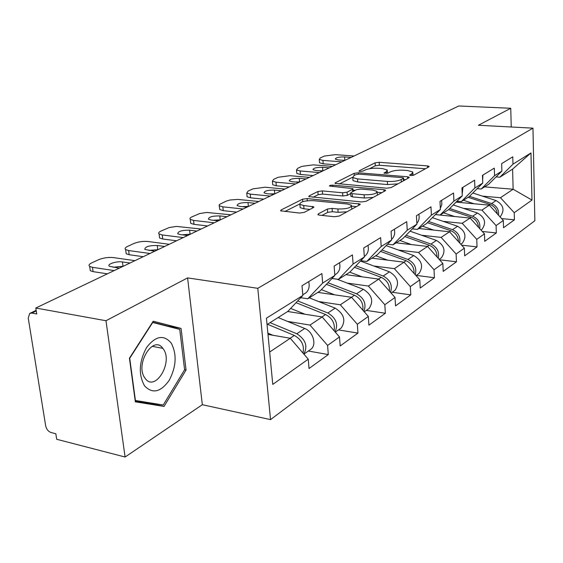 <?xml version="1.0" encoding="UTF-8"?>
<svg xmlns="http://www.w3.org/2000/svg" width="563" height="563" viewBox="0 0 563 563"><rect width="100%" height="100%" fill="white"/><g stroke="black" fill="none" stroke-linecap="round" stroke-linejoin="round"><path stroke-width="0.84" d="M410.807 175.536L413.791 175.135L428.865 166.866L429.14 166.359L427.5 165.902L379.173 162.292L375.106 162.827L359.236 170.779L358.997 171.18L360.024 171.469L362.959 171.075L365.042 170.026C368.476 168.59 372.917 167.999 378.357 168.26L382.376 168.576L387.274 169.949L386.274 171.708L384.008 173.172L388.041 173.08L390.082 172.011C393.467 170.547 397.942 169.949 403.516 170.216L407.633 170.54L412.799 172.011L411.87 173.735L409.871 174.826L409.667 175.213L410.807 175.536M318.313 213.87L317.919 214.686L319.425 215.15L334.429 216.72L339.229 216.051L359.792 204.77L360.137 204.038L307.124 198.57L302.577 199.189L281.064 209.978L280.627 210.801L299.453 213.046L304.189 212.392L313.38 207.62L313.774 206.839L303.71 205.53L299.903 204.397C299.938 201.835 304.386 200.59 313.253 200.66L347.167 203.975L351.361 205.242C351.305 207.838 346.808 209.077 337.877 208.972L332.093 208.394L327.406 209.042L318.313 213.87L318.398 214.939M187.599 277.897L105.985 320.734L35.8 308.024L458.782 105.978L510.754 108.272L478.402 125.253L532.964 128.153L257.784 288.319L187.599 277.897L202.328 404.706L270.543 419.618L257.784 288.319M386.668 188.197L391.088 187.592L408.928 177.809L409.224 177.246L407.584 176.775L358.335 172.785L354.127 173.341L335.386 182.743L335.02 183.383L386.668 188.197M385.219 190.815L366.091 201.308L361.488 201.948L308.777 196.607L309.171 195.882L317.884 191.511L322.332 190.913L342.607 192.778L347.082 192.173L352.586 189.302L352.938 188.64L329.461 186.036C329.51 185.445 330.615 185.15 332.782 185.171L383.924 189.696L385.542 190.174L385.219 190.815M270.543 419.618L534.85 220.745L532.964 128.153M308.362 351.016L328.299 354.563L327.582 345.429L309.995 325.076L287.482 321.389M328.299 354.563L309.031 368.512L308.243 359.18L272.766 384.402L266.44 318.179L302.831 295.448L302.007 285.73L321.895 273.569L322.641 283.076L334.844 275.448L334.133 266.081L352.445 254.884L353.085 264.054L364.338 257.024L363.733 247.98L380.637 237.635L381.193 246.495L391.602 239.993L391.081 231.252L406.746 221.667L407.218 230.239L416.88 224.208L416.437 215.742L430.984 206.846L431.385 215.143L440.372 209.527L439.999 201.329L453.553 193.039L453.891 201.082L462.272 195.847L461.956 187.901L474.616 180.16L474.898 187.965L482.73 183.066L482.47 175.353L494.314 168.112L494.546 175.684L501.893 171.096L501.675 163.608L512.78 156.817L512.97 164.178L530.979 152.925L531.972 200.076L514.23 212.694L500.465 197.712L482.47 196.135M501.612 218.592L514.413 219.837L514.23 212.694M514.413 219.837L503.526 227.719L503.315 220.457L496.087 225.594L481.935 210.098L463.483 208.359M482.294 231.47L496.32 232.941L496.087 225.594M496.32 232.941L484.722 241.33L484.469 233.863L476.762 239.345L462.202 223.3L443.257 221.372M461.646 245.165L477.03 246.897L476.762 239.345M477.03 246.897L464.658 255.855L464.355 248.163L456.114 254.019L441.125 237.389L421.666 235.257M439.52 259.754L456.445 261.802L456.114 254.019M456.445 261.802L443.208 271.387L442.842 263.463L434.024 269.733L418.576 252.47L398.569 250.099M416.282 275.391L434.411 277.756L434.024 269.733M434.411 277.756L420.216 288.024L419.794 279.853L410.321 286.588L394.389 268.642L373.804 266.01M392.214 292.26L410.772 294.864L410.321 286.588M410.772 294.864L395.522 305.906L395.022 297.468L384.825 304.717L368.378 286.039L347.188 283.098M366.351 310.382L385.359 313.26L384.825 304.717M385.359 313.26L368.92 325.161L368.329 316.448L357.329 324.274L340.326 304.794L318.496 301.508M338.483 329.911L357.948 333.099L357.329 324.274M357.948 333.099L340.179 345.964L339.496 336.956L327.582 345.429M300.712 297.707L307.799 298.77L322.641 283.076M334.844 275.448L320.073 291.001L307.799 298.77M309.995 325.076L322.149 316.955L287.693 311.494M339.496 336.956L322.149 316.955M331.959 278.488L338.426 279.382L353.085 264.054M364.338 257.024L349.764 272.211L338.426 279.382M340.326 304.794L351.551 297.285L317.891 292.38M368.329 316.448L351.551 297.285M360.799 260.711L366.738 261.464L381.193 246.495M391.602 239.993L377.231 254.821L366.738 261.464M368.378 286.039L378.779 279.086L345.886 274.66M395.022 297.468L378.779 279.086M387.513 244.215L392.981 244.849L407.218 230.239M416.88 224.208L402.728 238.684L392.981 244.849M394.389 268.642L404.051 262.182L371.911 258.185M419.794 279.853L404.051 262.182M412.313 228.874L417.366 229.415L431.385 215.143M440.372 209.527L426.444 223.666L417.366 229.415M418.576 252.47L427.577 246.446L396.162 242.836M442.842 263.463L427.577 246.446M435.41 214.566L440.097 215.024L453.891 201.082M462.272 195.847L448.57 209.668L440.097 215.024M441.125 237.389L449.534 231.766L418.816 228.501M464.355 248.163L449.534 231.766M456.973 201.195L461.329 201.589L474.898 187.965M482.73 183.066L469.253 196.571L461.329 201.589M462.202 223.3L470.07 218.036L435.368 214.609M484.469 233.863L470.07 218.036M477.142 188.668L481.21 189.006L494.546 175.684M501.893 171.096L488.642 184.305L481.21 189.006M481.935 210.098L489.317 205.164L456.051 202.117M503.315 220.457L489.317 205.164M496.059 176.909L499.86 177.204L512.97 164.178M500.465 197.712L513.132 189.238L512.604 169.132L499.86 177.204M484.574 186.874L513.132 189.238L531.972 200.076M512.604 169.132L530.979 152.925M511.239 126.999L510.754 108.272M105.985 320.734L125.099 457.022L56.701 439.281L55.814 433.742L51.029 432.518C48.27 431.49 46.483 429.266 45.673 425.846L28.249 318.116L29.67 313.45L31.852 313.063L36.75 313.971L35.8 308.024M125.099 457.022L202.328 404.706M302.831 295.448L287.876 311.374L267.052 324.562M269.677 352.037L290.283 338.264L267.995 334.415M308.243 359.18L290.283 338.264M181.068 328.419L153.213 321.213L129.441 358.209L135.331 401.834L164.044 406.43L186.05 370.053L181.068 328.419L167.711 326.047L152.608 322.156M413.129 175.374L412.848 172.94M387.618 173.249L387.33 170.885M425.417 168.759L379.356 165.248L375.289 165.782L369.462 168.731M352.6 177.261L339.2 184.038M405.487 179.696L403.657 179.541M403.361 178.372L403.572 177.978L402.432 177.648L359.117 174.115L356.161 174.509L353.902 175.642L352.804 177.563L357.54 178.907L387.365 181.42C393.122 181.715 397.731 181.096 401.201 179.555L403.361 178.372L403.495 180.786M352.938 179.59L353.015 180.639L357.751 181.997L357.54 178.907M397.865 183.876L387.555 184.558L357.751 181.997M312.986 197.296L318.137 194.685L317.884 191.511M350.7 193.588L347.308 195.375L342.839 195.987L322.578 194.087L318.137 194.685M353.036 190.097L355.274 190.301M377.147 192.272L381.791 192.694M364.113 194.763C372.558 194.854 376.858 193.728 377.027 191.364L372.762 190.104L360.946 189.048L356.513 189.654L351.023 192.532L350.672 193.215L352.199 193.665L364.113 194.763L364.324 198L373.149 197.437M377.456 195.072L377.09 192.37M350.869 196.037L352.424 196.881L352.199 193.665M364.324 198L352.424 196.881M346.963 211.808L338.117 212.314L332.346 211.723L327.659 212.378L321.987 215.418M351.875 209.105L351.439 206.424M300.079 206.466L300.178 207.67L303.978 208.817L303.71 205.53M309.903 209.422L303.978 208.817M299.636 204.045L284.857 211.519M356.393 206.635L351.594 206.157M135.211 400.94L150.694 403.439L150.954 403.009M152.446 322.402L179.745 329.397L184.594 369.757L186.05 370.053M150.694 403.439L164.044 406.43M498.508 215.2C499.071 209.718 496.756 205.84 491.569 203.56L469.493 196.332M499.972 216.797L500.479 216.396C504.891 210.062 503.413 204.784 496.059 200.562L472.821 192.996M497.284 213.863C496.77 209.309 494.391 206.192 490.162 204.51L468.135 197.282M474.046 203.764L463.426 200.259M456.544 201.624L458.782 202.37M342.86 160.265L345.006 160.328M335.661 164.79L323.197 163.819L319.51 162.791L319.46 162.123M501.689 164.107L501.774 167.049M319.51 162.791L319.249 159.392L320.312 157.929L324.379 156.064L335.351 154.649L354.057 156M341.84 161.841L322.937 160.406L323.197 163.819M344.823 160.413L338.222 159.913L335.316 159.111C335.675 157.626 338.764 156.894 344.577 156.915L351.143 157.394M319.249 159.392L322.937 160.406M144.543 385.866C152.453 394.1 160.687 392.235 169.231 380.292C176.332 366.597 176.993 354.197 171.222 343.078C163.742 334.345 155.508 335.858 146.521 347.61C138.977 361.805 138.322 374.557 144.543 385.866M145.008 378.167C154.846 392.861 173.481 362.431 163.298 348.954L162.862 348.356C153.206 334.323 134.571 364.704 144.98 378.125L145.008 378.167M184.594 369.757L163.242 404.994L135.423 400.497L129.722 358.279L152.735 322.451M479.718 228.634C480.513 222.857 478.163 218.711 472.66 216.206L449.71 208.514M482.041 229.317L480.999 230.049L482.041 229.317C486.509 222.835 484.975 217.402 477.438 213.011L453.25 204.946M478.501 227.304C478.114 222.434 475.665 219.07 471.154 217.212L448.598 209.633M454.524 216.502L443.602 212.807M459.661 242.977C460.731 236.889 458.345 232.456 452.504 229.683L428.612 221.47M461.083 243.997L462.399 243.075C466.931 236.446 465.334 230.844 457.599 226.277L432.37 217.656M458.465 241.654C458.226 236.446 455.706 232.815 450.9 230.753L427.43 222.666M433.714 230.084L422.468 226.185M438.218 258.311C439.604 251.9 437.191 247.157 430.976 244.075L406.057 235.278M440.097 258.706L441.434 257.77C446.03 250.978 444.355 245.201 436.424 240.429L410.054 231.182M437.043 256.995C436.987 251.436 434.39 247.516 429.259 245.222L404.797 236.566M411.49 244.602L399.899 240.471M415.234 274.737C416.993 268.009 414.558 262.928 407.929 259.487L381.883 250.021M417.647 274.434L419.013 273.477C423.665 266.524 421.912 260.556 413.763 255.581L386.148 245.623M414.087 273.449C414.241 267.516 411.574 263.273 406.085 260.711L380.539 251.408M387.689 260.148L375.739 255.764M390.525 292.38C392.728 285.335 390.286 279.881 383.199 276.018L355.915 265.799M393.579 291.303L394.966 290.332C399.667 283.203 397.837 277.031 389.469 271.823L360.475 261.049M389.42 291.127C389.828 284.808 387.098 280.205 381.221 277.341L354.472 267.298M362.143 276.848L349.792 272.175M319.587 170.8L323.042 170.814M313.134 175.55L300.452 174.481L296.814 173.439L296.75 172.679M482.899 175.093L482.646 180.526M296.814 173.439L296.518 169.942L297.672 168.323L301.979 166.345L313.324 164.868L332.36 166.367M319.397 172.559L300.163 170.969L300.452 174.481M322.571 171.046L315.85 170.498L312.972 169.681C313.302 168.077 316.512 167.288 322.585 167.31L329.271 167.844M296.518 169.942L300.163 170.969M295.23 182.004L299.741 181.948M289.206 186.979L276.299 185.797L272.724 184.741L272.647 183.876M462.955 187.289L462.202 194.101M272.724 184.741L272.401 181.152L273.646 179.351L278.221 177.254L289.952 175.705L309.333 177.366M295.554 183.946L275.983 182.194L276.299 185.797M298.932 182.335L292.091 181.729L289.255 180.906C289.551 179.168 292.887 178.316 299.249 178.344L306.054 178.935M272.401 181.152L275.983 182.194M269.501 193.939L274.962 193.785M263.751 199.14L250.619 197.831L247.115 196.776L247.016 195.783M441.652 200.322L441.828 204.601L440.322 208.324M247.115 196.776L246.756 193.081L248.107 191.075L252.977 188.844L265.131 187.226L284.857 189.055M270.184 196.065L250.261 194.122L250.619 197.831M273.78 194.348L266.813 193.679L264.033 192.849C264.286 190.97 267.756 190.041 274.434 190.076L281.359 190.73M246.756 193.081L250.261 194.122M242.203 206.656L248.572 206.389M236.615 212.103L223.251 210.653L219.837 209.605L219.718 208.465M418.837 214.278C419.618 217.902 418.956 220.935 416.831 223.377M219.837 209.605L219.127 205.206L219.584 204.383L226.101 201.181L230.049 199.999L237.853 199.415L258.783 201.512M243.132 208.986L222.849 206.839L223.251 210.653M246.967 207.156L239.873 206.417L237.164 205.586C237.361 203.539 240.978 202.539 248.001 202.574L255.053 203.292M219.436 205.805L222.849 206.839M213.131 220.253L220.407 219.844M207.62 225.953L194.024 224.348L190.723 223.314L190.576 222.012M394.339 229.261C395.247 233.525 394.318 236.903 391.566 239.388M190.723 223.314L190.28 219.394C189.478 218.62 190.02 217.782 191.892 216.889L199.724 213.525L206.734 212.462L230.95 214.806M214.214 222.8L193.581 220.422L194.024 224.348M218.317 220.844L211.097 220.02L208.472 219.197C208.606 216.973 212.378 215.875 219.788 215.911L226.966 216.713M190.28 219.394L193.581 220.422M363.888 311.374C366.626 304.027 364.191 298.172 356.59 293.809L327.933 282.725M367.709 309.425L369.124 308.44C373.874 301.135 371.946 294.752 363.339 289.291L336.977 279.178M362.846 310.178C363.564 303.45 360.77 298.467 354.458 295.23L326.392 284.35M334.661 294.822L321.374 289.628M182.095 234.806L190.273 234.236M176.578 240.781L162.742 239.008L159.582 237.994L159.399 236.495M367.97 245.384C368.941 249.845 367.998 253.35 365.148 255.883L364.303 256.482M159.582 237.994L159.09 233.955C158.147 233.096 158.731 232.153 160.849 231.14L169.217 227.543L176.508 226.417L201.174 229.028M183.242 237.593L162.25 234.954L162.742 239.008M187.641 235.496L180.294 234.581L177.767 233.779C177.824 231.344 181.772 230.147 189.604 230.183L196.909 231.069M159.09 233.955L162.25 234.954M335.084 331.874C338.469 324.267 336.069 317.975 327.884 313L297.7 300.916M339.827 328.968L341.262 327.962C346.055 320.467 344.028 313.858 335.175 308.123L309.263 297.841M334.126 330.762C335.231 323.612 332.381 318.208 325.583 314.534L296.039 302.683M305.005 314.238L290.649 308.425M148.857 250.429L157.964 249.669M143.248 256.7L129.187 254.729L126.189 253.758L125.964 252.041M339.51 262.794C340.545 267.418 339.609 271.028 336.716 273.618L335.091 274.638M126.189 253.758L125.64 249.585C124.529 248.628 125.176 247.572 127.569 246.418L133.938 243.49C138.343 241.738 143.072 241.084 148.111 241.513L169.252 244.279M149.983 253.484L128.638 250.549L129.187 254.729M154.712 251.225L144.839 249.437C144.797 246.77 148.928 245.454 157.239 245.482L164.67 246.467M125.64 249.585L128.638 250.549M303.83 354.043C307.996 346.238 305.66 339.482 296.821 333.768L270.064 322.655M309.692 350.08L311.149 349.067C316.913 344.436 312.887 331.466 304.724 328.482L278.136 317.546M302.993 353.064C304.562 345.506 301.677 339.63 294.329 335.435L267.516 324.267M272.907 335.259L267.868 333.141M113.156 267.242L123.234 266.257M107.385 273.829L93.099 271.64L90.298 270.719L90.017 268.748M308.7 281.641C309.798 286.44 308.883 290.163 305.948 292.816L304.294 293.851M90.298 270.719L89.686 266.412C88.37 265.349 89.081 264.16 91.804 262.837L98.659 259.691C103.367 257.812 108.293 257.108 113.437 257.601L134.93 260.669M114.176 270.585L92.487 267.319L93.099 271.64M119.272 268.15L109.426 266.285C106.259 264.357 116.618 260.922 122.445 261.936L129.997 263.027M89.686 266.412L92.487 267.319M36.264 310.945L31.852 313.063M411.961 175.543L411.87 173.735M384.262 173.32L384.226 172.778M386.38 173.467L386.274 171.708M359.271 171.328L359.236 170.779M375.289 165.782L375.106 162.827M379.356 165.248L379.173 162.292M427.577 167.57L427.5 165.902M409.899 175.36L409.871 174.826M335.449 183.608L335.386 182.743M354.268 175.459L354.127 173.341M358.42 174.094L358.335 172.785M407.682 178.492L407.584 176.775M387.555 184.558L387.365 181.42M401.335 181.976L401.201 179.555M309.249 196.853L309.171 195.882M322.578 194.087L322.332 190.913M342.839 195.987L342.607 192.778M347.308 195.375L347.082 192.173M352.748 191.631L352.586 189.302M332.888 186.543L332.782 185.171M384.029 191.469L383.924 189.696M327.659 212.378L327.406 209.042M332.346 211.723L332.093 208.394M338.117 212.314L337.877 208.972M312.451 208.099L312.31 206.396M281.155 211.062L281.064 209.978M302.781 201.645L302.577 199.189M307.299 200.752L307.124 198.57M358.666 205.382L358.54 203.553M491.569 203.56L496.059 200.562M489.198 205.15L490.162 204.51M344.577 156.915L344.816 160.314M472.66 216.206L477.438 213.011M469.943 218.022L471.154 217.212M452.504 229.683L457.599 226.277M449.408 231.752L450.9 230.753M430.976 244.075L436.424 240.429M427.444 246.432L429.259 245.222M407.929 259.487L413.763 255.581M403.917 262.168L406.085 260.711M383.199 276.018L389.469 271.823M378.639 279.065L381.221 277.341M322.585 167.31L322.852 170.8M299.249 178.344L299.544 181.933M274.434 190.076L274.765 193.763M248.001 202.574L248.367 206.368M219.788 215.911L220.196 219.816M356.59 293.809L363.339 289.291M351.411 297.271L354.458 295.23M189.604 230.183L190.062 234.208M327.884 313L335.175 308.123M322.001 316.934L325.583 314.534M157.239 245.482L157.753 249.641M296.821 333.768L304.724 328.482M290.135 338.236L294.329 335.435M122.445 261.936L123.016 266.229M36.173 310.333L30.318 313.141M403.72 180.667L403.58 178.197M353.015 180.639L352.804 177.563M353.128 191.427L352.959 189.013M350.897 196.424L350.672 193.215M385.564 190.54L385.542 190.174M300.178 207.67L299.903 204.397M313.809 207.297L313.774 206.839M360.165 204.468L360.137 204.038M499.944 216.769L500.479 216.396M152.165 346.308L162.862 348.356M460.78 244.215L462.399 243.075M439.161 259.36L441.434 257.77M415.994 275.596L419.013 273.477M391.102 293.034L394.966 290.332M364.289 311.825L369.124 308.44M365.148 255.883L364.296 256.411M335.309 332.128L341.262 327.962M336.716 273.618L334.795 274.821M303.907 354.134L311.149 349.067M305.948 292.816L302.774 294.794"/></g></svg>

